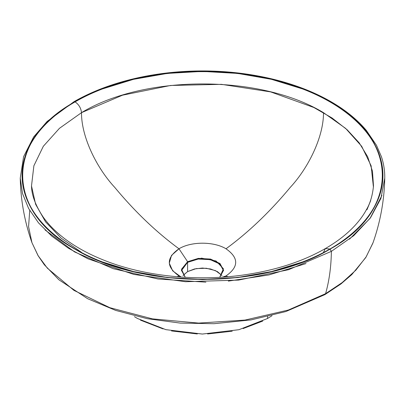 <?xml version="1.0" encoding="UTF-8"?>
<svg xmlns="http://www.w3.org/2000/svg" width="405" height="405" viewBox="0 0 405 405"><rect width="100%" height="100%" fill="white"/><g stroke="black" fill="none" stroke-linecap="round" stroke-linejoin="round"><path stroke-width="0.61" d="M272.003 315.723L267.533 318.497L267.654 316.563L267.533 318.497L238.93 329.705L202.353 334.049L165.878 329.655L137.472 318.497L134.455 316.669M373.046 242.681L366.16 256.836L355.833 270.181L342.144 282.609L325.579 293.686A3.645 2.106 60 0 1 324.906 294.607A3.645 2.106 -120 0 0 325.579 293.686L288.365 310.033L245.071 320.061L198.683 323.094L152.503 318.882L109.912 307.714L74.014 290.415L47.365 268.191L38.171 255.752L31.954 242.686C24.609 221.788 20.711 200.273 20.25 178.129L23.591 156.674L33.635 136.961L47.142 121.429L73.999 101.69C94.102 90.168 117.516 81.764 144.236 76.484C164.263 72.586 184.832 70.743 205.953 70.951C232.809 71.295 258.324 74.864 282.493 81.658C304.803 88.017 324.116 96.653 340.428 107.563C350.76 114.529 359.412 122.158 366.378 130.456L376.447 145.223L381.419 156.7C383.768 163.772 384.877 170.92 384.75 178.144L380.953 198.318L370.504 217.758L353.737 235.669L331.376 251.363L330.09 249.105C263.711 289.438 141.548 289.494 75.067 249.196C4.961 210.706 4.88 140.348 74.91 101.782L73.999 101.69L74.91 101.782C141.715 61.347 263.574 61.398 330.247 101.873C400.044 140.251 399.943 210.782 330.09 249.105C338.474 244.266 345.971 238.985 352.593 233.255C359.184 227.549 364.738 221.545 369.249 215.252C373.759 208.95 377.171 202.434 379.48 195.706C381.783 189.003 382.938 182.255 382.938 175.461C382.943 168.632 381.778 161.848 379.46 155.11C377.146 148.407 373.744 141.922 369.254 135.645C364.738 129.342 359.179 123.328 352.573 117.617C345.986 111.917 338.529 106.662 330.202 101.842C321.818 96.997 312.66 92.659 302.732 88.827L271.664 79.223L237.791 73.285L202.621 71.27L167.498 73.254L133.579 79.167L102.44 88.761C92.492 92.588 83.314 96.927 74.91 101.782L75.077 101.878C83.405 97.073 92.492 92.765 102.333 88.968L133.503 79.334L167.351 73.411L202.424 71.407L237.679 73.416L271.396 79.309L302.621 88.948C312.483 92.755 321.585 97.063 329.923 101.878C338.261 106.692 345.723 111.947 352.32 117.642C358.926 123.353 364.495 129.362 369.016 135.67C373.511 141.947 376.913 148.432 379.222 155.135C381.545 161.873 382.705 168.657 382.7 175.492C382.695 182.285 381.54 189.034 379.227 195.736C376.908 202.465 373.491 208.98 368.97 215.278C364.449 221.576 358.886 227.575 352.284 233.275C345.698 238.96 338.246 244.205 329.923 249.009L330.09 249.105C321.707 253.945 312.554 258.279 302.631 262.101L271.446 271.714L237.598 277.622L202.53 279.622L167.28 277.607L133.569 271.72L102.338 262.086C92.467 258.284 83.364 253.981 75.021 249.171C66.622 244.331 59.11 239.046 52.473 233.31C45.897 227.63 40.353 221.651 35.842 215.374C31.312 209.076 27.884 202.556 25.555 195.817C23.232 189.094 22.067 182.326 22.062 175.512C22.052 168.713 23.196 161.954 25.5 155.236C27.808 148.493 31.22 141.968 35.741 135.655C40.242 129.367 45.78 123.373 52.356 117.678C58.988 111.932 66.506 106.631 74.91 101.782L75.077 101.878C66.754 106.682 59.297 111.932 52.716 117.612C46.114 123.312 40.551 129.311 36.03 135.609C31.509 141.907 28.087 148.422 25.768 155.15C23.46 161.858 22.305 168.607 22.3 175.4C22.295 182.23 23.455 189.013 25.778 195.757C28.087 202.454 31.494 208.945 35.989 215.222C40.51 221.53 46.074 227.539 52.685 233.25C59.277 238.94 66.739 244.195 75.077 249.009C83.415 253.824 92.517 258.132 102.384 261.939L133.609 271.578L167.326 277.476L202.576 279.48L237.649 277.476L271.497 271.552L302.667 261.919C312.513 258.122 321.595 253.814 329.923 249.009L331.376 251.363C331.153 266.743 329.219 280.852 325.579 293.686L288.375 310.033L244.99 320.072L198.531 323.094L152.361 318.856L109.811 307.678L73.938 290.37L47.35 268.171L38.156 255.727L31.954 242.686L28.583 226.684L29.727 210.458M45.021 229.918L74.601 251.925L113.152 268.667L157.96 278.989L205.892 282.163M228.314 281.116L268.915 274.949L305.983 263.569M181.096 277.045L178.99 275.932C166.101 266.88 166.101 257.828 178.99 248.781C191.231 241.34 213.769 241.34 226.01 248.781C248.655 232.171 270.059 211.714 290.233 187.409C308.721 167.518 323.691 136.465 323.489 112.661C323.691 136.465 308.721 167.518 290.233 187.409C270.059 211.714 248.655 232.171 226.01 248.781C238.899 257.828 238.899 266.88 226.01 275.932L222.482 277.147L226.005 275.926L227.939 276.731L226.01 275.932L223.899 277.05L226.005 275.926C238.889 266.88 238.889 257.833 226.005 248.786C213.769 241.345 191.231 241.345 178.995 248.786L187.596 261.696L178.995 248.786L171.523 255.393L169.29 263.184L172.677 270.834L181.111 277.045M178.99 275.932L177.066 276.731L178.99 275.932M183.045 275.552L187.596 271.603L187.596 262.354L198.253 259.048L210.291 259.666L219.778 263.999L223.57 270.631L219.778 263.999L210.291 259.666L198.253 259.048L187.596 262.354L187.596 261.696L198.389 258.37L210.559 259.068L220.016 263.539L223.58 270.297L219.707 277.319L223.408 268.748L216.083 260.992L201.599 258.142L187.596 261.696L181.42 270.297L185.287 277.314M163.053 328.916L140.479 320.158M197.316 333.963L171.487 330.936M232.232 331.199L207.588 333.968M262.708 321.089L243.081 328.602M221.732 275.253L215.541 270.646L206.332 268.247L196.253 268.596L187.596 271.603L187.596 261.696L181.496 269.259L185.272 277.314M181.43 270.631L187.596 262.354L181.43 270.631M373.42 187.059L371.117 165.777L361.69 146.301L345.576 128.35L323.489 112.661C260.496 74.378 144.504 74.378 81.511 112.661C80.965 108.054 78.818 104.46 75.077 101.878C78.818 104.46 80.965 108.054 81.511 112.661C81.309 136.465 96.279 167.518 114.767 187.409C134.941 211.714 156.345 232.171 178.99 248.781C156.345 232.171 134.941 211.714 114.767 187.409C96.279 167.518 81.309 136.465 81.511 112.661L122.523 95.19L170.591 85.47L221.464 84.341L270.656 91.905L313.845 107.507L332.014 117.961L347.171 129.777L359.2 142.844L367.664 156.725L372.468 171.219L373.496 185.966C372.539 195.478 370.18 203.386 366.419 209.694C363.189 215.662 358.855 221.469 353.418 227.124C345.916 234.92 336.56 242.063 325.367 248.559L329.923 249.009L325.367 248.559L323.489 252.366M75.077 101.878C141.34 61.59 263.579 61.535 329.923 101.878C399.806 140.186 399.7 210.757 329.923 249.009C263.665 289.297 141.431 289.357 75.077 249.009C5.204 210.706 5.295 140.135 75.077 101.878M370.697 200.607L366.955 209.76M221.955 275.552L217.404 271.603L210.559 268.976L202.5 268.034L194.44 268.976L187.596 271.603L183.268 275.253M31.954 242.686L38.05 255.636L44.337 264.779L58.887 279.764L87.607 298.698L115.739 310.433L147.263 318.689L180.159 323.084L213.886 323.711L251.014 319.909L285.869 311.541L324.921 294.602A3.645 2.106 60 0 1 323.534 294.627M20.25 178.134L22.513 193.499L28.603 208.459L38.475 222.836L51.789 236.12L68.45 248.25L88.007 258.825L133.852 274.433L185.495 281.718L238.575 280.093L288.613 269.695L331.376 251.363C331.153 266.743 329.219 280.852 325.579 293.686L342.179 282.579L355.813 270.201L366.181 256.81L373.046 242.686C380.391 221.788 384.289 200.273 384.75 178.129M381.92 195.428L370.048 218.371L349.485 239.168M325.367 248.559C302.439 261.681 275.046 270.505 243.192 275.035C194.896 281.804 143.178 275.845 104.606 260.471C86.629 253.383 71.65 244.782 59.667 234.672C53.035 229.058 47.552 223.206 43.219 217.11C35.554 205.583 31.646 195.18 31.499 185.91L33.878 165.792L43.325 146.276L59.449 128.324L81.511 112.661L59.424 128.35L43.31 146.301L33.883 165.777L31.504 185.946L35.625 204.302L45.583 221.894L61.074 238.105L81.511 252.366M373.496 185.946L373.476 186.31M324.921 294.602L340.944 283.951L351.793 274.595L365.771 257.56L372.858 243.208"/></g></svg>
